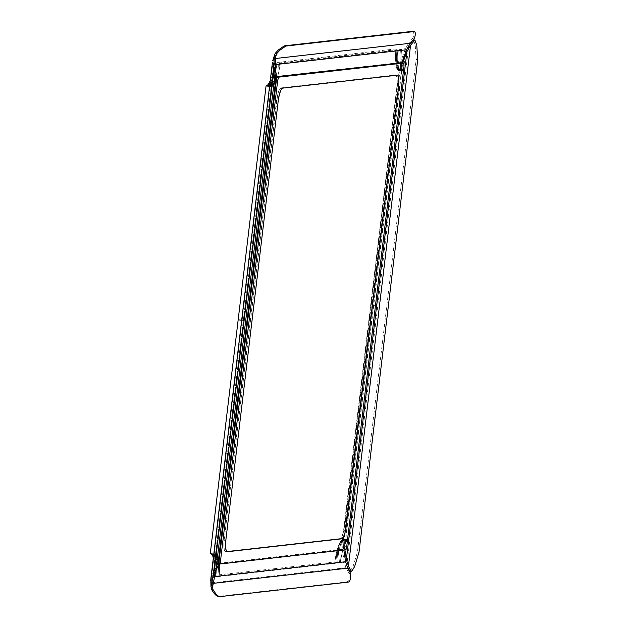 <?xml version="1.0" encoding="UTF-8"?>
<svg xmlns="http://www.w3.org/2000/svg" width="628" height="628" viewBox="0 0 628 628"><rect width="100%" height="100%" fill="white"/><g stroke="black" fill="none" stroke-linecap="round" stroke-linejoin="round"><path stroke-width="0.47" stroke-dasharray="3.14 2.35" d="M223.835 546.007L224.125 540.253L277.733 93.98L279.342 89.616L281.03 87.896L395.514 74.975A11.697 2.944 97.7 0 0 395.318 74.975L396.637 76.357L397.234 80.47L396.943 86.224L343.335 532.497L341.726 536.861L340.038 538.589L225.554 551.502A11.697 2.944 97.7 0 0 225.75 551.502L224.431 550.12L223.835 546.007M219.101 563.693L343.916 549.579L344.741 548.056L402.375 65.602L401.967 62.784M349.961 571.347L353.03 566.487L357.434 552.114L416.168 59.527L415.218 44.926L413.334 39.862M401.331 62.776L405.782 50.68L408.938 45.145M408.82 45.279L346.774 565.608M402.799 62.894L402.14 64.708L400.695 64.511L401.3 62.863M346.044 564.015L343.131 547.208L344.576 547.404L344.937 549.885M402.14 64.708L344.576 547.404M400.695 64.511L343.131 547.208M275.904 55.782L274.35 60.665L212.248 581.45L212.531 587.266M275.818 78.987L274.373 78.79L272.434 62.266M210.796 579.134L216.817 561.487L218.261 561.683M274.373 78.79L216.817 561.487M212.248 581.45L273.981 62.588L275.088 73.931M273.981 62.588L274.35 60.665M212.374 579.22L216.307 566.998M412.109 31.4C413.452 31.259 413.993 32.342 413.734 34.634L413.051 37.868L414.598 38.08M275.496 76.726L273.266 63.64L273.518 58.553L274.46 55.586M273.518 58.553L408.538 43.293L405.492 48.694L400.405 62.525L401.849 62.722M413.051 37.868L408.538 43.293M275.912 56.08L275.127 58.553L275.951 58.459M275.511 69.394L274.829 64.653L275.127 58.553M275.15 76.679L400.405 62.525M212.696 586.701L212.539 583.436L213.575 583.326M217.578 563.536L217.107 563.473L212.013 577.305L210.977 582.98L345.997 567.712L349.184 573.458L349.011 577.407C348.658 580.256 347.81 581.771 346.46 581.936L218.12 596.38M210.977 582.98L211.173 587.086M345.997 567.712L344.246 562.358L342.362 549.312L343.806 549.508L343.877 550.002M217.107 563.473L217.626 563.418M218.756 563.285L342.362 549.312M218.929 563.63L343.806 549.508M212.539 583.436L213.779 576.63L215.781 571.182M349.184 573.458L350.73 573.67M395.318 74.975L397.006 75.203L395.318 74.975L281.03 87.896A11.697 2.944 97.7 0 0 276.642 99.821L224.125 540.253A11.697 2.944 97.7 0 0 225.562 551.502L227.234 551.729M225.75 551.502L227.43 551.737L225.75 551.502L340.038 538.589A11.697 2.944 97.7 0 0 344.427 526.657L396.943 86.224A11.697 2.944 97.7 0 0 395.507 74.975L397.202 75.203M371.336 304.533L399.188 70.65L404.793 71.411L376.941 305.286L371.336 304.533M399.188 70.65L404.793 71.411L399.188 70.65M398.906 70.658L404.51 71.419L398.906 70.658M398.631 70.611L404.236 71.372L398.631 70.611M398.356 70.509L403.969 71.27L398.356 70.509M398.097 70.352L403.71 71.113L398.097 70.352M397.846 70.148L403.459 70.901L397.846 70.148M397.603 69.881L403.215 70.642L397.603 69.881M397.375 69.575L402.98 70.328L397.375 69.575M397.155 69.206L402.76 69.967L397.155 69.206M396.943 68.79L396.747 68.326L402.352 69.088L402.556 69.551L396.943 68.79M396.747 68.326L396.558 67.808L402.171 68.57L402.352 69.088L396.747 68.326M396.558 67.808L396.386 67.251L401.999 68.012L402.171 68.57L396.558 67.808M396.386 67.251L396.229 66.647L401.841 67.408L401.999 68.012L396.386 67.251M396.229 66.647L396.087 65.995L401.692 66.756L401.841 67.408L396.229 66.647M396.087 65.995L395.954 65.296L401.559 66.058L401.692 66.756L396.087 65.995M395.954 65.296L395.836 64.566L401.441 65.32L401.559 66.058L395.954 65.296M395.836 64.566L395.734 63.789L401.339 64.551L401.441 65.32L395.836 64.566M401.174 62.878L401.253 63.734L397.76 63.263L401.253 63.734L401.339 64.551L395.703 63.499M395.687 63.412L395.64 62.981L397.422 63.216L395.64 62.981L395.569 62.125L400.797 62.839L395.569 62.125L395.507 61.246L401.119 62.007L401.166 62.792M395.507 61.246L395.467 60.335L401.072 61.097L401.119 62.007L395.507 61.246M395.467 60.335L395.436 59.393L401.049 60.147L401.072 61.097L395.467 60.335M395.436 59.393L395.428 58.42L401.033 59.181L401.049 60.147L395.436 59.393M395.428 58.42L395.428 57.423L401.033 58.184L401.033 59.181L395.428 58.42M395.428 57.423L395.444 56.41L401.056 57.172L401.033 58.184L395.428 57.423M395.444 56.41L395.483 55.374L401.088 56.135L401.056 57.172L395.444 56.41M395.483 55.374L395.53 54.314L401.135 55.076L401.088 56.135L395.483 55.374M395.53 54.314L395.593 53.247L401.198 54.008L401.135 55.076L395.53 54.314M395.593 53.247L395.671 52.163L401.276 52.925L401.198 54.008L395.593 53.247M395.671 52.163L395.766 51.072L401.371 51.834L401.276 52.925L395.671 52.163M395.766 51.072L395.876 49.973L401.48 50.735L401.371 51.834L395.766 51.072M395.876 49.973L396.001 48.874L401.606 49.636L401.48 50.735L395.876 49.973M396.001 48.874L335.297 55.829L340.902 56.591L401.606 49.636L396.001 48.874M335.297 55.829L274.593 62.784L280.198 63.538L340.902 56.591L335.297 55.829M274.593 62.784L274.452 63.891L280.057 64.645L280.198 63.538L274.593 62.784M274.452 63.891L274.295 64.99L279.907 65.752L280.057 64.645L274.452 63.891M274.295 64.99L274.13 66.089L279.735 66.851L279.907 65.752L274.295 64.99M274.13 66.089L273.949 67.188L279.562 67.942L279.735 66.851L274.13 66.089M273.949 67.188L273.761 68.271L279.366 69.025L279.562 67.942L273.949 67.188M273.761 68.271L273.557 69.339L279.162 70.1L279.366 69.025L273.761 68.271M273.557 69.339L273.337 70.399L278.942 71.16L279.162 70.1L273.557 69.339M273.337 70.399L273.109 71.443L278.722 72.196L278.942 71.16L273.337 70.399M273.109 71.443L272.874 72.463L278.479 73.225L278.722 72.196L273.109 71.443M272.874 72.463L272.623 73.46L278.235 74.222L278.479 73.225L272.874 72.463M272.623 73.46L272.371 74.434L277.976 75.195L278.235 74.222L272.623 73.46M272.371 74.434L272.105 75.384L277.709 76.145L277.976 75.195L272.371 74.434M277.529 76.773L277.709 76.145L272.105 75.384L271.83 76.302L275.504 76.804L271.83 76.302L271.547 77.197L275.637 77.746L271.547 77.197L271.265 78.053L275.771 78.657L271.265 78.053L270.966 78.869L275.755 79.52L270.966 78.869L270.668 79.654L275.661 80.329L270.668 79.654L270.37 80.4L275.566 81.098L270.228 80.706M275.873 81.389L276.579 79.63L276.092 79.568L276.87 78.806L276.249 78.728L276.87 78.806L277.16 77.951L276.501 77.864L277.16 77.951L277.435 77.063L276.964 77.001L277.498 76.859M270.181 81.114L275.48 81.836L270.181 81.114M210.27 553.668L216.165 554.422L213.779 554.147L215.883 554.43L243.782 320.547L241.67 320.256L243.782 320.547L271.657 86.664L269.553 86.374L271.657 86.664L269.585 86.13L272.544 86.326L269.608 85.926L272.85 86.107L269.64 85.667L273.156 85.832L269.679 85.361L273.47 85.51L269.718 85L273.784 85.133L269.765 84.592L273.784 85.133L274.098 84.709L269.82 84.128L274.098 84.709L274.412 84.231L269.883 83.618L274.412 84.231L274.726 83.705L269.954 83.061L274.726 83.705L275.04 83.139L270.024 82.456L275.04 83.139L275.354 82.519L270.103 81.805L275.409 82.401M210.561 553.668L216.44 554.469L210.561 553.668M218.709 557.947L213.426 557.13L218.677 557.837L218.505 557.279L213.489 556.596L218.505 557.279L218.324 556.761L213.544 556.118L218.324 556.761L218.12 556.298L213.591 555.686L218.12 556.298L213.638 555.301L217.916 555.882L213.677 554.971L217.696 555.513L213.708 554.697L217.461 555.199L213.74 554.469L216.707 554.571L210.969 553.763M213.355 557.703L218.646 558.418L213.355 557.703M213.308 558.057L218.575 559.046L213.379 558.339L213.504 559.03L218.497 559.713L213.504 559.03L213.622 559.768L218.411 560.419L213.622 559.768L213.724 560.545L218.324 561.165L213.724 560.545L213.818 561.361L218.159 561.95L213.818 561.361L213.889 562.209L217.869 562.743L213.889 562.209L213.952 563.088L219.557 563.85L218.936 558.889M218.748 560.466L219.235 560.529L218.748 560.466M218.662 561.212L219.337 561.306L218.662 561.212M218.623 562.013L219.423 562.115L218.623 562.013M218.67 562.853L219.502 562.963L218.67 562.853M213.952 563.088L213.991 564.007L219.596 564.76L219.557 563.85L213.952 563.088M213.991 564.007L214.022 564.949L219.627 565.702L219.596 564.76L213.991 564.007M214.022 564.949L214.03 565.914L219.643 566.676L219.627 565.702L214.022 564.949M214.03 565.914L214.03 566.911L219.635 567.673L219.643 566.676L214.03 565.914M214.03 566.911L214.007 567.932L219.619 568.685L219.635 567.673L214.03 566.911M214.007 567.932L213.975 568.968L219.588 569.729L219.619 568.685L214.007 567.932M213.975 568.968L213.928 570.02L219.533 570.781L219.588 569.729L213.975 568.968M213.928 570.02L213.865 571.087L219.47 571.849L219.533 570.781L213.928 570.02M213.865 571.087L213.787 572.171L219.392 572.932L219.47 571.849L213.865 571.087M213.787 572.171L213.693 573.262L219.298 574.023L219.392 572.932L213.787 572.171M213.693 573.262L213.583 574.361L219.188 575.122L219.298 574.023L213.693 573.262M213.583 574.361L213.457 575.468L219.062 576.229L219.188 575.122L213.583 574.361M213.457 575.468L274.138 568.701L279.743 569.455L219.062 576.229L213.457 575.468M274.138 568.701L334.818 561.927L340.431 562.688L279.743 569.455L274.138 568.701M334.818 561.927L334.959 560.828L340.564 561.581L340.431 562.688L334.818 561.927M334.959 560.828L335.116 559.721L340.721 560.482L340.564 561.581L334.959 560.828M335.116 559.721L335.281 558.622L340.886 559.383L340.721 560.482L335.116 559.721M335.281 558.622L335.462 557.531L341.067 558.284L340.886 559.383L335.281 558.622M335.462 557.531L335.65 556.447L341.263 557.201L341.067 558.284L335.462 557.531M335.65 556.447L335.862 555.372L341.467 556.133L341.263 557.201L335.65 556.447M335.862 555.372L336.074 554.312L341.679 555.074L341.467 556.133L335.862 555.372M336.074 554.312L336.302 553.276L341.907 554.029L341.679 555.074L336.074 554.312M336.302 553.276L336.537 552.255L342.15 553.009L341.907 554.029L336.302 553.276M336.537 552.255L336.789 551.251L342.393 552.012L342.15 553.009L336.537 552.255M336.789 551.251L337.048 550.277L342.653 551.039L342.393 552.012L336.789 551.251M337.048 550.277L337.307 549.327L342.919 550.089L342.653 551.039L337.048 550.277M337.307 549.327L337.581 548.409L343.194 549.17L342.919 550.089L337.307 549.327M337.581 548.409L337.864 547.522L343.469 548.283L343.194 549.17L337.581 548.409M337.864 547.522L338.154 546.666L343.759 547.428L343.469 548.283L337.864 547.522M338.154 546.666L338.445 545.85L344.05 546.611L343.759 547.428L338.154 546.666M338.445 545.85L338.743 545.065L344.348 545.826L344.05 546.611L338.445 545.85M338.743 545.065L339.049 544.319L344.654 545.08L344.348 545.826L338.743 545.065M339.049 544.319L339.356 543.62L344.96 544.382L344.654 545.08L339.049 544.319M339.356 543.62L339.662 542.961L345.274 543.722L344.96 544.382L339.356 543.62M339.662 542.961L339.976 542.341L345.588 543.102L345.274 543.722L339.662 542.961M339.976 542.341L340.29 541.776L345.902 542.537L345.588 543.102L339.976 542.341M340.29 541.776L340.604 541.25L346.216 542.011L345.902 542.537L340.29 541.776M340.604 541.25L340.925 540.779L346.53 541.532L346.216 542.011L340.604 541.25M340.925 540.779L341.24 540.355L346.844 541.108L346.53 541.532L340.925 540.779M341.24 540.355L341.554 539.978L347.158 540.739L341.24 540.355M341.554 539.978L347.472 540.41L341.554 539.978M341.86 539.656L347.779 540.143L341.86 539.656M342.174 539.381L348.085 539.923L342.174 539.381M342.472 539.162L348.383 539.758L342.472 539.162M342.778 538.997L348.681 539.648L342.778 538.997M343.069 538.887L348.972 539.585L343.069 538.887M343.359 538.824L371.289 304.941L376.894 305.695L348.972 539.585L343.359 538.824M225.805 540.48L224.125 540.253L225.805 540.48M278.322 100.048L276.642 99.821L278.322 100.048M282.718 88.124L281.03 87.896L282.718 88.124M345.604 549.806L343.916 549.579M346.695 546.823L345.015 546.596M404.055 65.83L402.375 65.602M398.631 86.452L396.943 86.224L398.631 86.452M346.106 526.884L344.427 526.657L346.106 526.884M341.718 538.816L340.038 538.589L341.718 538.816M358.988 552.326L357.434 552.114M417.73 59.738L416.168 59.527M405.782 50.68L345.015 560.247M272.489 65.752L211.73 575.319M274.051 66.764L213.489 574.644M273.266 63.64L405.492 48.694M274.829 64.653L275.818 64.543M348.014 582.148L346.46 581.936M212.013 577.305L344.246 562.358M220.192 596.6L218.638 596.388M213.779 576.63L214.964 576.496M227.242 551.729L225.562 551.502M397.186 75.203L395.507 74.975"/><path stroke-width="0.94" d="M397.006 75.203L282.718 88.124A11.697 2.944 97.7 0 0 278.322 100.048L225.805 540.48A11.697 2.944 97.7 0 0 227.242 551.729A11.697 2.944 97.7 0 0 227.43 551.737L341.718 538.816A11.697 2.944 97.7 0 0 346.106 526.884L398.631 86.452A11.697 2.944 97.7 0 0 397.186 75.203A11.697 2.944 97.7 0 0 397.006 75.203L398.325 76.585L398.913 80.706L398.631 86.452L345.015 532.725L343.406 537.089L341.718 538.816L227.43 551.737L226.111 550.348L225.523 546.234L225.805 540.48L278.322 100.048L279.421 94.208L281.022 89.843L282.718 88.124L397.202 75.203M345.604 549.806L346.695 546.823L404.055 65.83L403.647 63.02L278.832 77.126L277.733 80.109L220.31 562.547L220.789 563.92L345.604 549.806M403.977 63.365L401.967 62.784L276.728 77.33L218.772 563.347M346.044 564.015L349.961 571.347L351.507 571.559L354.584 566.699L358.988 552.326L417.73 59.738L416.772 45.138L414.888 40.066L410.555 45.263L348.454 566.056L351.507 571.559M408.938 45.145L413.334 39.862L414.888 40.066M402.799 62.894L406.905 51.747L410.555 45.263M344.937 549.885L346.342 559.619L348.454 566.056M272.74 60.665L274.358 55.57L275.904 55.782L274.868 75.886L216.126 568.473L212.531 587.266L210.977 587.062L210.796 579.134L272.434 62.266L210.694 580.986M210.977 587.062L214.572 568.261L273.313 75.674L274.358 55.57M275.088 73.931L275.818 78.987L218.261 561.683L216.307 566.998M275.912 56.08L276.681 53.67L279.947 50.138L285.842 46.064L413.664 31.612C415.014 31.479 415.555 32.562 415.289 34.838L414.598 38.08L410.265 43.277L406.614 49.761L401.849 62.722L275.496 76.726M412.109 31.4L414.127 31.612L412.109 31.4L284.288 45.852L278.392 49.934L275.135 53.459L274.46 55.586M275.951 58.459L410.265 43.277M276.681 53.67L275.135 53.459M275.511 69.394L276.595 76.875M213.575 583.326L347.676 568.159L350.73 573.67L350.565 577.619C350.22 580.453 349.372 581.968 348.014 582.148L220.192 596.6C218.834 596.733 217.178 595.509 215.223 592.918L212.814 589.26L212.696 586.701M218.12 596.38L220.192 596.6M211.173 587.086L211.267 589.048L213.669 592.706C215.608 595.289 217.264 596.514 218.638 596.388M217.626 563.418L218.756 563.285M215.781 571.182L218.929 563.63M218.552 563.669L217.578 563.536M212.814 589.26L211.267 589.048M347.676 568.159L345.565 561.73L343.877 550.002M275.504 76.804L276.964 77.001L275.504 76.804M275.637 77.746L276.501 77.864L275.637 77.746M275.771 78.657L276.249 78.728L275.771 78.657M270.228 80.706L269.436 82.378L270.024 82.456L269.122 82.951L269.954 83.061L268.808 83.469L269.883 83.618L268.808 83.469L268.494 83.948L269.82 84.128L268.18 84.372L269.765 84.592L267.866 84.749L269.718 85L267.552 85.07L269.679 85.361L267.245 85.345L269.64 85.667L266.939 85.565L269.608 85.926L266.641 85.73L269.585 86.13L266.343 85.848L269.569 86.279L266.052 85.903L269.553 86.374L266.052 85.903L238.177 319.785L241.67 320.256L238.177 319.785L210.27 553.668L213.779 554.147L210.27 553.668M275.409 82.401L275.873 81.389M210.969 553.763L213.771 554.179L211.102 553.817L213.763 554.296L211.361 553.975L213.74 554.469L211.612 554.179L213.708 554.697L211.856 554.446L213.677 554.971L212.083 554.76L213.638 555.301L212.303 555.121L213.591 555.686L212.515 555.537L213.544 556.118L212.711 556L213.489 556.596L212.9 556.518L213.308 558.057M218.936 558.889L218.709 557.947M218.159 561.95L218.623 562.013L218.159 561.95M217.869 562.743L218.67 562.853L217.869 562.743M278.832 77.126L277.152 76.899M277.733 80.109L276.053 79.882M220.381 561.102L218.701 560.875M220.695 563.905L219.101 563.693M406.905 51.747L346.342 559.619M216.126 568.473L214.572 568.261M274.868 75.886L273.313 75.674M285.842 46.064L284.288 45.852M275.818 64.543L406.614 49.761M214.964 576.496L345.565 561.73M403.694 63.02L402.014 62.792M220.734 563.92L219.054 563.693"/></g></svg>
